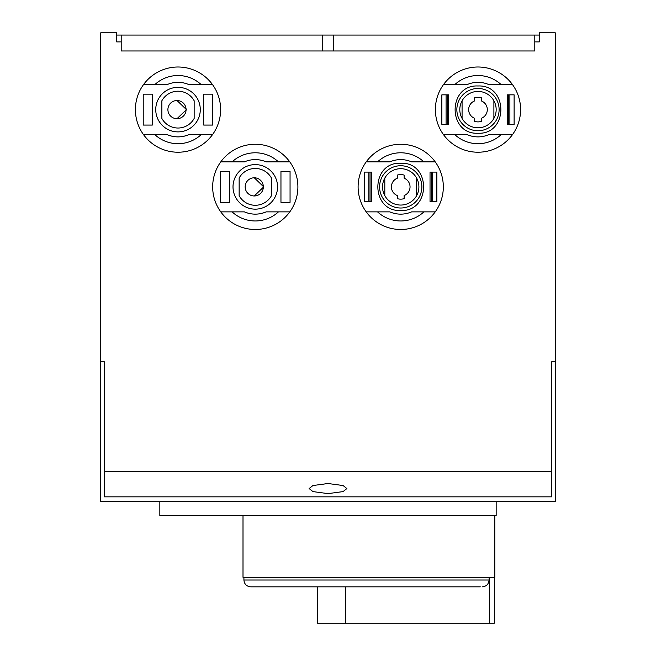 <?xml version="1.0" encoding="UTF-8"?>
<svg xmlns="http://www.w3.org/2000/svg" width="656" height="656" viewBox="0 0 656 656"><rect width="100%" height="100%" fill="white"/><g stroke="black" fill="none" stroke-linecap="round" stroke-linejoin="round"><path stroke-width="0.98" d="M100.745 361.833L100.745 32.8L116.653 32.8L116.653 41.894L121.204 41.894L121.204 50.979L534.796 50.979L534.796 41.894L539.347 41.894L539.347 32.8L555.255 32.8L555.255 501.389L100.745 501.389L100.745 361.833L104.386 361.833L104.386 496.846L551.614 496.846L551.614 471.516L104.386 471.516M555.255 361.833L551.614 361.833L551.614 471.516M212.519 84.616L188.912 84.616A27.273 27.273 0 0 0 167.116 84.616L143.508 84.616A42.607 42.607 0 0 0 178.014 152.225A42.607 42.607 0 0 0 212.519 84.616A42.607 42.607 0 0 0 143.508 84.616M143.508 134.611L167.116 134.611A27.273 27.273 0 0 0 188.912 134.611L212.519 134.611M289.788 161.876L266.18 161.876A27.273 27.273 0 0 0 244.385 161.876L220.777 161.876A42.607 42.607 0 0 0 255.282 229.485A42.607 42.607 0 0 0 289.788 161.876A42.607 42.607 0 0 0 220.777 161.876M220.777 211.872L244.385 211.872A27.273 27.273 0 0 0 266.18 211.872L289.788 211.872M366.212 211.872A42.607 42.607 0 0 0 435.223 211.872A42.607 42.607 0 0 0 400.718 144.271A42.607 42.607 0 0 0 366.212 211.872L389.82 211.872A27.273 27.273 0 0 0 411.615 211.872L435.223 211.872M443.481 134.611A42.607 42.607 0 0 0 512.492 134.611A42.607 42.607 0 0 0 477.986 67.002A42.607 42.607 0 0 0 443.481 134.611L467.088 134.611A27.273 27.273 0 0 0 488.884 134.611L512.492 134.611M435.223 161.876L411.615 161.876A27.273 27.273 0 0 0 389.82 161.876L366.212 161.876M423.899 161.876A34.087 34.087 0 0 0 377.544 161.876M400.718 208.009A21.131 21.131 0 0 0 421.857 186.878A21.131 21.131 0 0 0 400.718 165.738A21.131 21.131 0 0 0 379.586 186.878A21.131 21.131 0 0 0 400.718 208.009M416.626 195.677A18.179 18.179 0 0 0 400.718 168.699A18.179 18.179 0 0 0 384.81 195.677A18.179 18.179 0 0 0 416.626 195.677L416.626 178.071M389.82 211.872L377.544 211.872A34.087 34.087 0 0 0 423.899 211.872M232.101 211.872A34.087 34.087 0 0 0 278.456 211.872M244.385 211.872C251.65 214.897 258.915 214.897 266.18 211.872A27.273 27.273 0 0 1 244.385 211.872M266.18 161.876A27.273 27.273 0 0 0 244.385 161.876M278.456 161.876A34.087 34.087 0 0 0 232.101 161.876M512.492 84.616L488.884 84.616A27.273 27.273 0 0 0 467.088 84.616L443.481 84.616M501.159 84.616A34.087 34.087 0 0 0 454.813 84.616M477.986 130.749A21.131 21.131 0 0 0 499.118 109.609A21.131 21.131 0 0 0 477.986 88.478A21.131 21.131 0 0 0 456.855 109.609A21.131 21.131 0 0 0 477.986 130.749M493.894 118.416A18.179 18.179 0 0 0 477.986 91.43A18.179 18.179 0 0 0 462.078 118.416A18.179 18.179 0 0 0 493.894 118.416L493.894 100.811M454.813 134.611A34.087 34.087 0 0 0 501.159 134.611M154.841 134.611A34.087 34.087 0 0 0 201.187 134.611M167.116 134.611C174.381 137.629 181.646 137.629 188.912 134.611A27.273 27.273 0 0 1 167.116 134.611M178.014 82.344A27.273 27.273 0 0 0 167.116 84.616M201.187 84.616A34.087 34.087 0 0 0 154.841 84.616M309.14 488.564L312.912 491.598L328 493.624L343.088 491.598L346.86 488.564L343.088 485.538L328 483.513L312.912 485.538L309.14 488.564M534.796 41.894L534.796 35.071L116.653 35.071M534.796 35.071L539.347 35.071M322.227 50.979L322.227 35.071M333.773 50.979L333.773 35.071M121.204 41.894L121.204 35.071M496.166 501.389L496.166 515.485L159.834 515.485L159.834 501.389M243.007 515.485L243.007 577.296L494.804 577.296L494.804 515.485M489.081 577.296L489.081 580.019C488.663 584.184 486.383 586.456 482.242 586.841C486.383 586.456 488.663 584.184 489.081 580.019L243.917 580.019C244.319 584.16 246.59 586.431 250.731 586.841L317.537 586.841L317.537 623.2L345.679 623.2L345.679 586.841M480.299 586.841L250.731 586.841M494.345 577.296L494.345 623.2L345.679 623.2M489.54 623.2L489.54 577.296M178.014 131.881A22.271 22.271 0 0 0 200.285 109.609A22.271 22.271 0 0 0 178.014 87.338A22.271 22.271 0 0 0 155.743 109.609A22.271 22.271 0 0 0 178.014 131.881M212.798 94.161L203.696 94.161L203.696 125.066L212.798 125.066L212.798 94.161M152.331 94.161L143.229 94.161L143.229 125.066L152.331 125.066L152.331 94.161L152.331 125.066M255.282 209.149A22.271 22.271 0 0 0 277.554 186.878A22.271 22.271 0 0 0 255.282 164.607A22.271 22.271 0 0 0 233.011 186.878A22.271 22.271 0 0 0 255.282 209.149M290.059 171.421L280.957 171.421L280.957 202.327L290.059 202.327L290.059 171.421M229.6 171.421L220.498 171.421L220.498 202.327L229.6 202.327L229.6 171.421L229.6 202.327M203.696 94.161L203.696 125.066M280.957 171.421L280.957 202.327M161.876 118.474A18.409 18.409 0 0 0 194.151 118.474L194.151 100.753A18.409 18.409 0 0 0 161.876 100.753L161.876 118.474M176.997 100.524L186.46 109.609L176.997 118.703A9.094 9.086 -90 0 0 186.083 109.609A9.094 9.086 -90 0 0 176.997 100.524A9.094 9.086 -90 0 0 167.903 109.609A9.094 9.086 -90 0 0 176.997 118.703M239.145 195.734A18.409 18.409 0 0 0 271.412 195.734L271.412 178.014A18.409 18.409 0 0 0 239.145 178.014L239.145 195.734M254.266 177.784L263.728 186.878L254.266 195.964A9.094 9.086 -90 0 0 263.351 186.878A9.094 9.086 -90 0 0 254.266 177.784A9.094 9.086 -90 0 0 245.172 186.878A9.094 9.086 -90 0 0 254.266 195.964M474.575 121.401L474.575 118.285A9.315 9.315 0 0 1 474.575 100.942L474.575 97.826A12.275 12.275 0 0 1 481.397 97.826L481.397 100.942A9.315 9.315 0 0 1 481.397 118.285L481.397 121.401A12.275 12.275 0 0 1 474.575 121.401M462.078 100.811L462.078 118.416M509.884 124.386L507.301 124.386L507.301 94.841L514.115 94.841L514.115 124.386L509.884 124.386L509.884 94.841M446.088 124.386L441.857 124.386L441.857 94.841L448.671 94.841L448.671 124.386L446.088 124.386L446.088 94.841M397.315 198.661L397.315 195.545A9.315 9.315 0 0 1 397.315 178.202L397.315 175.086A12.275 12.275 0 0 1 404.129 175.086L404.129 178.202A9.315 9.315 0 0 1 404.129 195.545L404.129 198.661A12.275 12.275 0 0 1 397.315 198.661M384.81 178.071L384.81 195.677M368.828 201.646L364.588 201.646L364.588 172.102L371.403 172.102L371.403 201.646L368.828 201.646L368.828 172.102M432.616 201.646L430.033 201.646L430.033 172.102L436.855 172.102L436.855 201.646L432.616 201.646L432.616 172.102M508.662 124.386L508.662 94.841M447.31 124.386L447.31 94.841M370.041 201.646L370.041 172.102M431.402 201.646L431.402 172.102M400.718 163.246C431.213 161.778 431.213 211.97 400.718 210.51C370.23 211.97 370.23 161.778 400.718 163.246M477.986 85.977C508.474 84.517 508.474 134.71 477.986 133.242C447.499 134.71 447.499 84.517 477.986 85.977M243.917 577.296L243.917 580.019"/></g></svg>
